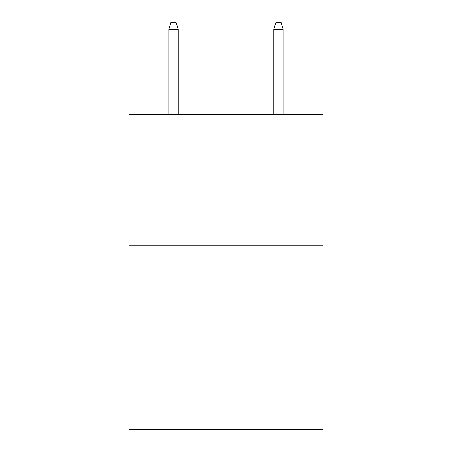 <?xml version="1.0" encoding="UTF-8"?>
<svg xmlns="http://www.w3.org/2000/svg" width="452" height="452" viewBox="0 0 452 452"><rect width="100%" height="100%" fill="white"/><g stroke="black" fill="none" stroke-linecap="round" stroke-linejoin="round"><path stroke-width="0.68" d="M323.084 245.73L323.084 429.4L128.916 429.4L128.916 114.537L323.084 114.537L323.084 245.73L128.916 245.73M178.246 114.537L178.246 29.42L168.799 29.42L168.799 114.537M168.799 29.42L170.901 22.6L176.144 22.6L178.246 29.42M273.754 29.42L275.856 22.6L281.099 22.6L283.201 29.42L273.754 29.42L273.754 114.537M283.201 29.42L283.201 114.537"/></g></svg>
